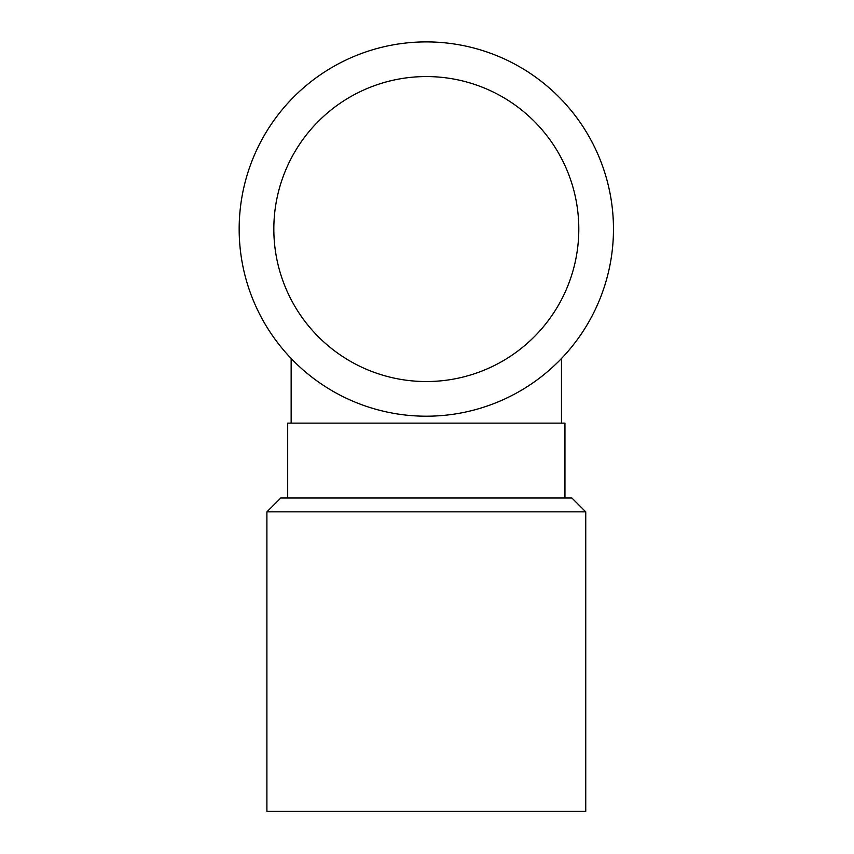 <?xml version="1.0" encoding="UTF-8"?>
<svg xmlns="http://www.w3.org/2000/svg" width="854" height="854" viewBox="0 0 854 854"><rect width="100%" height="100%" fill="white"/><g stroke="black" fill="none" stroke-linecap="round" stroke-linejoin="round"><path stroke-width="1.28" d="M266.896 811.3L585.748 811.3L585.748 511.856L266.896 511.856L266.896 811.3M613.471 229.053A187.154 187.154 0 0 0 332.74 66.975A187.154 187.154 0 0 0 332.74 391.132A187.154 187.154 0 0 0 613.471 229.053M578.809 229.053A152.492 152.492 0 0 0 350.076 96.993A152.492 152.492 0 0 0 350.076 361.114A152.492 152.492 0 0 0 578.809 229.053M291.15 423.136L291.15 358.499M287.691 497.999L287.691 423.136L564.953 423.136L564.953 497.999M266.896 511.856L280.752 497.999L571.881 497.999L585.748 511.856M561.484 423.136L561.484 358.499"/></g></svg>
